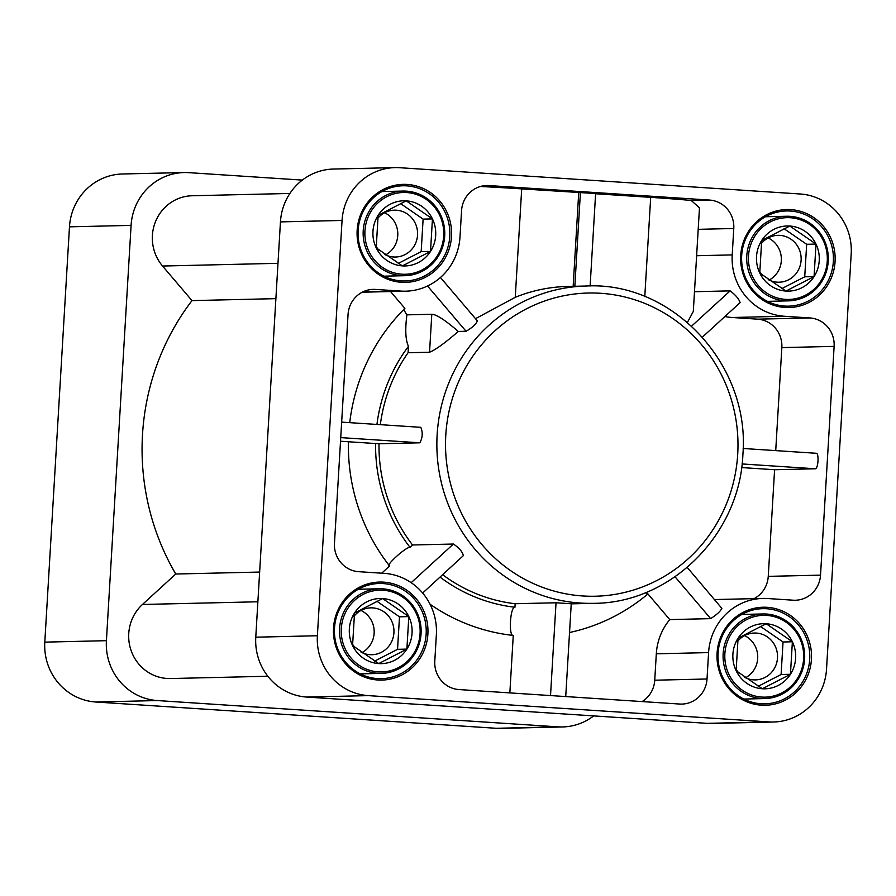 <?xml version="1.0" encoding="UTF-8"?>
<svg xmlns="http://www.w3.org/2000/svg" width="896" height="896" viewBox="0 0 896 896"><rect width="100%" height="100%" fill="white"/><g stroke="black" fill="none" stroke-linecap="round" stroke-linejoin="round"><path stroke-width="1.34" d="M761.69 240.509L789.813 226.038L815.998 244.082A32.581 31.416 88.7 0 0 789.813 226.038A32.581 31.416 88.7 0 0 761.69 240.509A32.581 31.416 88.7 0 0 759.763 273.022L761.69 240.509M781.827 288.602L804.731 276.808L806.669 244.294L784.011 228.693M806.669 244.294L815.998 244.082L814.072 276.584A32.581 31.416 88.7 0 0 815.998 244.082M804.731 276.808L814.072 276.584L785.949 291.066L759.763 273.022A32.581 31.416 88.7 0 0 785.949 291.066A32.581 31.416 88.7 0 0 814.072 276.584M354.514 613.032L382.626 598.562A32.581 31.416 88.7 0 0 354.514 613.032A32.581 31.416 88.7 0 0 352.576 645.546L354.514 613.032M374.64 661.114L397.555 649.32L406.885 649.107L378.762 663.578L352.576 645.546A32.581 31.416 88.7 0 0 378.762 663.578A32.581 31.416 88.7 0 0 406.885 649.107A32.581 31.416 88.7 0 0 408.822 616.594A32.581 31.416 88.7 0 0 382.626 598.562L408.822 616.594L399.482 616.818L376.835 601.216M738.069 638.21L766.192 623.739A32.581 31.416 88.7 0 0 738.069 638.21A32.581 31.416 88.7 0 0 736.131 670.723L738.069 638.21M758.206 686.291L781.11 674.498L790.44 674.285L762.328 688.755L736.131 670.723A32.581 31.416 88.7 0 0 762.328 688.755A32.581 31.416 88.7 0 0 790.44 674.285A32.581 31.416 88.7 0 0 792.378 641.771A32.581 31.416 88.7 0 0 766.192 623.739L792.378 641.771L783.037 641.995L760.39 626.394M378.134 215.331L406.258 200.861A32.581 31.416 88.7 0 0 378.134 215.331A32.581 31.416 88.7 0 0 376.208 247.845L378.134 215.331M398.272 263.424L421.176 251.63L430.517 251.418L402.394 265.888L376.208 247.845A32.581 31.416 88.7 0 0 402.394 265.888A32.581 31.416 88.7 0 0 430.517 251.418A32.581 31.416 88.7 0 0 432.443 218.904A32.581 31.416 88.7 0 0 406.258 200.861L432.443 218.904L423.114 219.117L400.456 203.515M768.197 279.586A23.442 22.602 88.7 0 0 779.094 282.206A23.442 22.602 88.7 0 0 801.147 259.246A23.442 22.602 88.7 0 0 779.934 235.379A23.442 22.602 88.7 0 0 777.997 235.334A23.442 22.602 88.7 0 0 761.096 243.846M759.662 271.622A23.442 22.602 88.7 0 0 762.496 275.251M769.149 280.067A23.442 22.602 88.7 0 0 781.357 258.709A23.442 22.602 88.7 0 0 768.163 237.933M361.01 652.109A23.442 22.602 88.7 0 0 371.907 654.718A23.442 22.602 88.7 0 0 393.96 631.758A23.442 22.602 88.7 0 0 372.758 607.891A23.442 22.602 88.7 0 0 370.81 607.858A23.442 22.602 88.7 0 0 353.909 616.37M352.486 644.146A23.442 22.602 88.7 0 0 355.32 647.763M361.962 652.59A23.442 22.602 88.7 0 0 374.17 631.221A23.442 22.602 88.7 0 0 360.976 610.456M744.576 677.286A23.442 22.602 88.7 0 0 755.474 679.896A23.442 22.602 88.7 0 0 777.526 656.936A23.442 22.602 88.7 0 0 756.314 633.069A23.442 22.602 88.7 0 0 754.376 633.035A23.442 22.602 88.7 0 0 737.464 641.547M736.042 669.323A23.442 22.602 88.7 0 0 738.875 672.941M745.517 677.768A23.442 22.602 88.7 0 0 757.725 656.398A23.442 22.602 88.7 0 0 744.531 635.622M384.642 254.419A23.442 22.602 88.7 0 0 395.539 257.029A23.442 22.602 88.7 0 0 417.592 234.069A23.442 22.602 88.7 0 0 396.379 210.202A23.442 22.602 88.7 0 0 394.442 210.157A23.442 22.602 88.7 0 0 377.53 218.669M376.107 246.445A23.442 22.602 88.7 0 0 378.941 250.074M385.594 254.89A23.442 22.602 88.7 0 0 397.802 233.531A23.442 22.602 88.7 0 0 384.608 212.755M694.49 291.715L730.128 290.875C735.672 295.075 738.976 298.95 740.04 302.523M595.605 193.749L650.686 197.355A67.01 1.523 3.4 0 1 691.253 200.491L699.474 207.838L693.314 311.416L687.411 322.414M436.363 634.726A57.837 55.776 88.7 0 0 384.126 573.35L358.669 571.682A26.802 25.85 88.7 0 1 334.466 543.234L348.051 314.474A26.802 25.85 88.7 0 1 373.229 289.374A26.802 25.85 88.7 0 1 375.435 289.419L400.893 291.088A57.837 55.776 88.7 0 0 405.675 291.189A57.837 55.776 88.7 0 0 459.995 237.026L461.563 210.627A26.802 25.85 88.7 0 1 486.73 185.528A26.802 25.85 88.7 0 1 488.947 185.573L709.576 200.066A26.802 25.85 88.7 0 1 733.779 228.502L732.211 254.901A57.837 55.776 88.7 0 0 784.448 316.266L809.906 317.946A26.802 25.85 88.7 0 1 834.12 346.382L820.523 575.142A26.802 25.85 88.7 0 1 795.357 600.242A26.802 25.85 88.7 0 1 793.139 600.197L767.682 598.528A57.837 55.776 88.7 0 0 762.899 598.427A57.837 55.776 88.7 0 0 708.59 652.59L707.022 678.989A26.802 25.85 88.7 0 1 681.856 704.088A26.802 25.85 88.7 0 1 679.638 704.043L459.01 689.562A26.802 25.85 88.7 0 1 434.795 661.114L436.363 634.726M340.525 441.235L375.592 443.542A162.221 156.43 88.7 0 0 409.987 547.322L412.541 544.981L453.421 544.029L411.174 582.68M409.987 547.322C405.798 546.862 384.149 566.664 389.581 565.981L381.707 573.194M302.322 180.096L188.742 172.648A56.426 54.41 88.7 0 0 184.072 172.547A56.426 54.41 88.7 0 0 131.085 225.389L106.411 640.685A56.426 54.41 88.7 0 0 157.371 700.56L557.906 726.846A56.426 54.41 88.7 0 0 562.565 726.947A56.426 54.41 88.7 0 0 593.678 715.904M586.174 286.026C671.698 281.142 750.534 363.989 742.885 454.675C739.906 534.408 670.858 603.31 593.6 603.333A158.693 153.026 88.7 0 1 436.901 448.258A158.693 153.026 88.7 0 1 586.174 286.026L567.504 286.462A158.693 153.026 88.7 0 0 515.256 297.315L476.661 318.058M458.282 331.453C445.077 342.944 435.49 349.877 429.542 352.229L431.794 314.272C436.386 314.395 445.222 320.118 458.282 331.453L466.066 331.274C472.315 327.634 476.056 324.218 477.277 321.014M431.794 314.272L406.896 314.854C405.014 329.571 405.53 340.066 408.453 346.338L408.072 352.733L429.542 352.229M408.072 352.733A158.693 153.026 88.7 0 0 380.341 424.659M412.541 544.981A158.693 153.026 88.7 0 1 378.997 443.766L419.877 442.803C422.643 437.573 422.946 432.41 420.795 427.325L341.656 422.128L420.795 427.325M453.421 544.029C459.234 547.982 462.538 551.869 463.333 555.666L422.654 593.04M442.68 574.728A158.693 153.026 88.7 0 0 515.144 603.725L556.035 602.773L550.525 695.565M570.976 603.747L556.035 602.773M440.07 577.114A162.221 156.43 88.7 0 0 514.942 607.253L515.144 603.725M514.942 607.253C510.171 606.502 508.39 636.429 513.262 635.432L509.846 692.899M480.458 186.48A67.01 1.523 3.4 0 1 521.696 188.888L595.616 193.547L590.128 285.992M642.152 701.579A26.802 25.85 88.7 0 0 654.741 680.21L656.309 653.811A57.837 55.776 88.7 0 1 669.771 619.595L710.662 618.632C716.688 614.723 720.418 611.307 721.874 608.384L687.232 567.437M184.072 172.547L122.461 173.992A56.426 54.41 88.7 0 0 69.474 226.834L44.8 642.13A56.426 54.41 88.7 0 0 95.76 702.005L496.294 728.291A56.426 54.41 88.7 0 0 500.954 728.392L562.565 726.947M289.89 193.458L192.147 195.754A42.314 40.813 88.7 0 0 155.736 221.066A42.314 40.813 88.7 0 0 162.557 266.034L191.99 300.608A239.803 231.246 88.7 0 0 175.75 574.022L142.453 604.475A42.314 40.813 88.7 0 0 131.499 651.627A42.314 40.813 88.7 0 0 170.475 678.541L267.848 676.256M259.638 572.051L175.75 574.022M395.046 167.608L333.435 169.053A56.426 54.41 88.7 0 0 280.448 221.894L255.774 637.19A56.426 54.41 88.7 0 0 306.734 697.066L707.258 723.352A56.426 54.41 88.7 0 0 711.928 723.453L773.539 722.008A56.426 54.41 88.7 0 0 826.526 669.166L851.2 253.87A56.426 54.41 88.7 0 0 800.24 193.995L399.706 167.709A56.426 54.41 88.7 0 0 395.046 167.608A56.426 54.41 88.7 0 0 342.059 220.45L317.386 635.746A56.426 54.41 88.7 0 0 368.346 695.621L768.869 721.907A56.426 54.41 88.7 0 0 773.539 722.008M835.061 261.643A49.022 47.264 88.7 0 0 766.808 214.637A49.022 47.264 88.7 0 0 761.779 299.365A49.022 47.264 88.7 0 0 835.061 261.643M427.885 634.166A49.022 47.264 88.7 0 0 359.621 587.16A49.022 47.264 88.7 0 0 354.592 671.888A49.022 47.264 88.7 0 0 427.885 634.166M811.44 659.344A49.022 47.264 88.7 0 0 743.187 612.326A49.022 47.264 88.7 0 0 738.147 697.066A49.022 47.264 88.7 0 0 811.44 659.344M451.506 236.466A49.022 47.264 88.7 0 0 383.253 189.459A49.022 47.264 88.7 0 0 378.224 274.187A49.022 47.264 88.7 0 0 451.506 236.466M275.878 298.648L191.99 300.608M781.11 674.498L783.037 641.995M449.781 236.387A47.611 45.909 88.7 0 0 402.842 185.786A47.611 45.909 88.7 0 0 358.053 234.461A47.611 45.909 88.7 0 0 405.07 280.974A47.611 45.909 88.7 0 0 449.781 236.387M809.704 659.266A47.611 45.909 88.7 0 0 762.765 608.664A47.611 45.909 88.7 0 0 717.987 657.328A47.611 45.909 88.7 0 0 764.994 703.853A47.611 45.909 88.7 0 0 809.704 659.266M426.149 634.088A47.611 45.909 88.7 0 0 379.21 583.486A47.611 45.909 88.7 0 0 334.432 632.15A47.611 45.909 88.7 0 0 381.438 678.675A47.611 45.909 88.7 0 0 426.149 634.088M833.336 261.565A47.611 45.909 88.7 0 0 786.397 210.963A47.611 45.909 88.7 0 0 741.608 259.638A47.611 45.909 88.7 0 0 788.626 306.152A47.611 45.909 88.7 0 0 833.336 261.565M443.699 235.962A40.902 39.446 88.7 0 0 386.736 196.728A40.902 39.446 88.7 0 0 382.536 267.434A40.902 39.446 88.7 0 0 443.699 235.962M444.685 236.051A42.314 40.813 88.7 0 0 402.965 191.072A42.314 40.813 88.7 0 0 363.16 234.338A42.314 40.813 88.7 0 0 404.947 275.688A42.314 40.813 88.7 0 0 444.685 236.051M827.254 261.139A40.902 39.446 88.7 0 0 770.291 221.906A40.902 39.446 88.7 0 0 766.091 292.611A40.902 39.446 88.7 0 0 827.254 261.139M828.24 261.229A42.314 40.813 88.7 0 0 786.52 216.25A42.314 40.813 88.7 0 0 746.715 259.515A42.314 40.813 88.7 0 0 788.502 300.866A42.314 40.813 88.7 0 0 828.24 261.229M420.067 633.651A40.902 39.446 88.7 0 0 363.115 594.418A40.902 39.446 88.7 0 0 358.915 665.134A40.902 39.446 88.7 0 0 420.067 633.651M421.053 633.752A42.314 40.813 88.7 0 0 379.333 588.773A42.314 40.813 88.7 0 0 339.528 632.027A42.314 40.813 88.7 0 0 381.315 673.389A42.314 40.813 88.7 0 0 421.053 633.752M803.634 658.829A40.902 39.446 88.7 0 0 746.67 619.595A40.902 39.446 88.7 0 0 742.47 690.312A40.902 39.446 88.7 0 0 803.634 658.829M804.608 658.93A42.314 40.813 88.7 0 0 762.888 613.95A42.314 40.813 88.7 0 0 723.083 657.205A42.314 40.813 88.7 0 0 764.87 698.566A42.314 40.813 88.7 0 0 804.608 658.93M421.176 251.63L423.114 219.117M430.517 251.418L432.443 218.904M397.555 649.32L399.482 616.818M406.885 649.107L408.822 616.594M790.44 674.285L792.378 641.771M724.92 316.523A57.837 55.776 88.7 0 0 732.178 317.498L784.448 316.266M775.723 450.61L781.838 347.603A26.802 25.85 88.7 0 0 757.635 319.166L732.178 317.498M816.446 453.286L743.142 448.482L816.39 453.286A7.762 2.05 93.8 0 1 816.446 453.286A7.762 2.05 93.8 0 1 817.981 461.07A7.762 2.05 93.8 0 1 815.472 468.776L774.592 469.728L741.608 467.566M754.074 598.629A26.802 25.85 88.7 0 0 768.253 576.363L774.592 469.728M378.997 443.766L375.592 443.542M573.16 286.328L578.726 192.64M669.771 619.595L647.931 593.936A190.434 183.635 88.7 0 1 569.542 632.509M430.058 604.24A190.434 183.635 88.7 0 0 513.262 635.432M408.453 346.338A162.221 156.43 88.7 0 0 376.936 424.435M406.896 314.854C404.13 310.778 403.458 308.616 404.891 308.392A190.434 183.635 88.7 0 0 349.731 422.654M645.187 592.782L647.931 593.936M348.41 441.75A190.434 183.635 88.7 0 0 389.581 565.981M404.891 308.392L390.555 291.547M730.128 290.875L691.6 326.122M371.011 289.52L375.435 289.419M737.71 454.216A151.637 146.227 88.7 0 0 526.568 308.784A151.637 146.227 88.7 0 0 511 570.909A151.637 146.227 88.7 0 0 737.71 454.216M580.406 192.595L574.84 286.294M656.309 653.811L708.59 652.59M654.741 680.21L707.022 678.989M496.294 728.291L557.906 726.846M95.76 702.005L157.371 700.56M44.8 642.13L106.411 640.685M69.474 226.834L131.085 225.389M257.869 601.776L142.453 604.475M317.386 635.746L255.774 637.19M342.059 220.45L280.448 221.894M368.346 695.621L306.734 697.066M277.984 263.323L162.557 266.034M768.869 721.907L707.258 723.352M696.629 255.73L732.211 254.901M757.635 319.166L809.906 317.946M781.838 347.603L834.12 346.382M768.253 576.363L820.523 575.142M698.197 229.331L733.779 228.502M691.253 200.491L709.576 200.066M484.523 185.685L488.947 185.573M515.256 297.315L521.696 188.888M340.738 437.606L419.877 442.803M362.667 291.984L400.893 291.088M675.035 576.778L710.662 618.632M427.538 286.003L466.066 331.274M742.067 463.949L815.472 468.776M644.784 296.61L650.686 197.355M593.6 603.333L571.245 603.848M762.899 598.427L714.582 599.558M402.965 191.072L381.931 191.565M404.947 275.688L383.914 276.181M786.52 216.25L765.498 216.742M788.502 300.866L767.469 301.358M379.333 588.773L358.31 589.266M381.315 673.389L360.293 673.882M762.888 613.95L741.866 614.443M764.87 698.566L743.848 699.059M565.734 696.562L571.245 603.736M405.675 291.189L362.23 292.208M702.419 337.109L740.309 302.434M477.568 321.104L440.451 277.502"/></g></svg>
